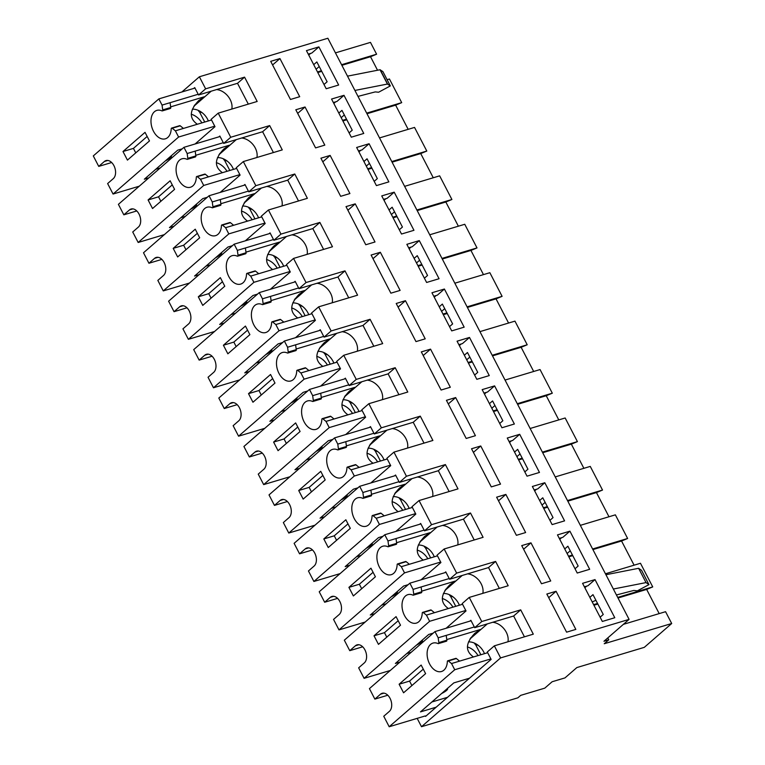 <?xml version="1.0" encoding="UTF-8"?>
<svg xmlns="http://www.w3.org/2000/svg" width="765" height="765" viewBox="0 0 765 765"><rect width="100%" height="100%" fill="white"/><g stroke="black" fill="none" stroke-linecap="round" stroke-linejoin="round"><path stroke-width="1.15" d="M198.259 110.37L198.613 111.04A1.1 0.803 49 0 0 199.378 111.719L202.123 112.675M223.37 158.795L223.715 159.464A1.1 0.803 49 0 0 224.48 160.153L227.224 161.109M248.472 207.229L248.816 207.889A1.1 0.803 49 0 0 249.581 208.577L252.326 209.534M273.574 255.653L273.918 256.323A1.1 0.803 49 0 0 274.683 257.002L277.427 257.958M298.675 304.078L299.019 304.747A1.1 0.803 49 0 0 299.784 305.436L302.529 306.392M323.777 352.512L324.121 353.172A1.1 0.803 49 0 0 324.886 353.86L327.63 354.817M348.878 400.936L349.223 401.606A1.1 0.803 49 0 0 349.997 402.285L352.732 403.241M373.98 449.361L374.324 450.03A1.1 0.803 49 0 0 375.099 450.719L377.834 451.675M399.081 497.795L399.426 498.455A1.1 0.803 49 0 0 400.2 499.143L402.945 500.1M424.183 546.22L424.527 546.889A1.1 0.803 49 0 0 425.302 547.568L428.046 548.524M449.284 594.644L449.638 595.313A1.1 0.803 49 0 0 450.403 596.002L453.148 596.958M474.396 643.078L474.74 643.738A1.1 0.803 49 0 0 475.505 644.426L478.249 645.383M171.092 155.936A6.598 1.415 -27.4 0 1 171.446 156.156A6.598 1.415 -27.4 0 1 165.45 160.841M172.211 128.233L175.395 130.834L183.428 128.424L180.244 125.823L172.211 128.233A1.1 0.708 -106.7 0 0 171.217 128.826A14.841 9.601 73.3 0 1 165.364 138.819A14.841 9.601 73.3 0 1 151.91 127.353A14.841 9.601 73.3 0 1 156.835 110.389A14.841 9.601 73.3 0 1 161.912 110.868A1.1 0.708 -106.7 0 0 162.706 109.902L162.056 105.092L170.088 102.692L170.738 107.492A1.1 0.708 73.3 0 1 170.318 108.496L162.285 110.906M201.893 122.888A14.841 10.863 49 0 0 191.26 114.234M135.759 152.866L133.435 148.391L147.157 136.457M149.481 140.932L127.439 160.105L122.993 151.518L145.034 132.355L149.481 140.932M133.435 148.391L122.993 151.518M111.661 162.524L98.733 166.397L104.384 161.482A9.897 6.397 73.3 0 1 105.991 160.593A9.897 6.397 73.3 0 1 114.501 166.904A9.897 6.397 73.3 0 1 113.277 178.647L107.626 183.562L113.067 194.042L139.268 186.191M199.952 111.221L199.378 111.719L204.733 122.037M160.248 167.946L155.725 169.294M194.979 88.061L158.843 98.895L93.301 155.917L98.733 166.397M279.942 58.57L299.708 96.696L290.471 99.469L270.705 61.334L279.942 58.57L273.067 64.547L272.283 64.384M214.745 126.196L178.608 137.031L113.067 194.042M148.879 177.834L144.356 179.192L177.69 150.189L182.213 148.831M192.359 109.194A14.841 10.863 -131 0 1 208.348 120.956M158.843 98.895L162.056 105.092M175.395 130.834L178.608 137.031M198.192 94.258L170.088 102.692M231.824 109.06A14.841 10.863 49 0 0 216.581 89.572M183.428 128.424L211.532 120M171.656 128.08L179.679 125.67A1.1 0.708 73.3 0 1 180.244 125.823M194.52 105.245L204.217 96.801L198.747 100.559C189.376 110.361 188.898 118.259 197.332 124.255M196.194 204.36A6.598 1.415 -27.4 0 1 196.548 204.58A6.598 1.415 -27.4 0 1 190.552 209.266M197.313 176.658L200.497 179.259L208.529 176.858L205.345 174.257L197.313 176.658A1.1 0.708 -106.7 0 0 196.318 177.251A14.841 9.601 73.3 0 1 190.466 187.243A14.841 9.601 73.3 0 1 177.011 175.787A14.841 9.601 73.3 0 1 181.936 158.814A14.841 9.601 73.3 0 1 187.014 159.292A1.1 0.708 -106.7 0 0 187.808 158.326L187.157 153.526L195.19 151.116L195.84 155.926A1.1 0.708 73.3 0 1 195.419 156.921L187.387 159.33M227.004 171.322A14.841 10.863 49 0 0 216.361 162.668M160.86 201.3L158.537 196.815L172.259 184.881M174.583 189.357L152.541 208.529L148.094 199.952L170.136 180.779L174.583 189.357M158.537 196.815L148.094 199.952M136.763 210.949L123.834 214.831L129.486 209.916A9.897 6.397 73.3 0 1 131.092 209.017A9.897 6.397 73.3 0 1 139.603 215.328A9.897 6.397 73.3 0 1 138.379 227.071L132.728 231.986L138.169 242.476L164.37 234.616M225.053 159.646L224.48 160.153L229.835 170.471M185.35 216.371L180.827 217.729M220.081 136.495L183.944 147.329L118.403 204.341L123.834 214.831M305.044 106.995L324.809 145.13L315.572 147.894L295.806 109.758L305.044 106.995L298.168 112.971L297.394 112.818M239.847 174.621L203.71 185.455L138.169 242.476M173.98 226.258L169.457 227.616L202.792 198.623L207.315 197.265M217.461 157.628A14.841 10.863 -131 0 1 233.459 169.381M183.944 147.329L187.157 153.526M200.497 179.259L203.71 185.455M223.294 142.692L195.19 151.116M256.925 157.494A14.841 10.863 49 0 0 241.683 138.006M208.529 176.858L236.634 168.424M196.758 176.514L204.781 174.104A1.1 0.708 73.3 0 1 205.345 174.257M219.622 153.669L229.318 145.235L223.858 148.993C214.477 158.785 213.999 166.684 222.433 172.689M221.295 252.785A6.598 1.415 -27.4 0 1 221.649 253.005A6.598 1.415 -27.4 0 1 215.654 257.69M222.414 225.092L225.608 227.693L233.631 225.283L230.447 222.682L222.414 225.092A1.1 0.708 -106.7 0 0 221.42 225.675A14.841 9.601 73.3 0 1 215.567 235.668A14.841 9.601 73.3 0 1 202.113 224.212A14.841 9.601 73.3 0 1 207.047 207.239A14.841 9.601 73.3 0 1 212.115 207.726A1.1 0.708 -106.7 0 0 212.919 206.76L212.259 201.95L220.291 199.541L220.942 204.351A1.1 0.708 73.3 0 1 220.521 205.355L212.498 207.764M252.106 219.746A14.841 10.863 49 0 0 241.463 211.092M185.962 249.725L183.638 245.249L197.36 233.306M199.684 237.791L177.652 256.954L173.196 248.376L195.238 229.204L199.684 237.791M183.638 245.249L173.196 248.376M161.864 259.383L148.936 263.256L154.587 258.341A9.897 6.397 73.3 0 1 156.194 257.442A9.897 6.397 73.3 0 1 164.705 263.753A9.897 6.397 73.3 0 1 163.481 275.496L157.839 280.411L163.27 290.901L189.471 283.04M250.155 208.08L249.581 208.577L254.936 218.895M210.452 264.795L205.928 266.153M245.182 184.92L209.046 195.754L143.504 252.766L148.936 263.256M330.145 155.419L349.911 193.555L340.674 196.318L320.908 158.192L330.145 155.419L323.27 161.405L322.495 161.243M264.948 223.055L228.812 233.889L163.27 290.901M199.082 274.692L194.559 276.041L227.894 247.047L232.417 245.689M242.562 206.053A14.841 10.863 -131 0 1 258.56 217.815M209.046 195.754L212.259 201.95M225.608 227.693L228.812 233.889M248.395 191.116L220.291 199.541M282.027 205.919A14.841 10.863 49 0 0 266.784 186.431M233.631 225.283L261.745 216.858M221.86 224.939L229.892 222.529A1.1 0.708 73.3 0 1 230.447 222.682M244.724 202.094L254.42 193.66L248.96 197.418C239.579 207.21 239.11 215.108 247.535 221.114M246.397 301.219A6.598 1.415 -27.4 0 1 246.76 301.439A6.598 1.415 -27.4 0 1 240.755 306.124M247.516 273.516L250.71 276.117L258.733 273.707L255.548 271.106L247.516 273.516A1.1 0.708 -106.7 0 0 246.531 274.109A14.841 9.601 73.3 0 1 240.669 284.102A14.841 9.601 73.3 0 1 227.215 272.636A14.841 9.601 73.3 0 1 232.149 255.673A14.841 9.601 73.3 0 1 237.217 256.151A1.1 0.708 -106.7 0 0 238.02 255.185L237.36 250.375L245.393 247.975L246.043 252.775A1.1 0.708 73.3 0 1 245.622 253.779L237.599 256.189M277.207 268.171A14.841 10.863 49 0 0 266.564 259.517M211.064 298.149L208.74 293.674L222.462 281.74M224.786 286.215L202.754 305.388L198.307 296.801L220.339 277.638L224.786 286.215M208.74 293.674L198.307 296.801M186.966 307.807L174.047 311.68L179.689 306.765A9.897 6.397 73.3 0 1 181.295 305.876A9.897 6.397 73.3 0 1 189.806 312.187A9.897 6.397 73.3 0 1 188.592 323.93L182.94 328.845L188.372 339.325L214.583 331.474M275.266 256.505L274.683 257.002L280.038 267.32M235.553 313.229L231.03 314.578M270.294 233.344L234.157 244.178L168.606 301.2L174.047 311.68M355.247 203.853L375.013 241.979L365.775 244.752L346.01 206.617L355.247 203.853L348.371 209.83L347.597 209.667M290.059 271.479L253.923 282.314L188.372 339.325M224.183 323.117L219.66 324.475L252.995 295.472L257.518 294.114M267.664 254.477A14.841 10.863 -131 0 1 283.662 266.239M234.157 244.178L237.36 250.375M250.71 276.117L253.923 282.314M273.497 239.541L245.393 247.975M307.128 254.343A14.841 10.863 49 0 0 291.886 234.855M258.733 273.707L286.846 265.283M246.961 273.363L254.994 270.953A1.1 0.708 73.3 0 1 255.548 271.106M269.825 250.528L279.521 242.084L274.061 245.842C264.68 255.644 264.212 263.543 272.636 269.538M271.499 349.643A6.598 1.415 -27.4 0 1 271.862 349.863A6.598 1.415 -27.4 0 1 265.857 354.549M272.617 321.941L275.811 324.542L283.844 322.142L280.65 319.541L272.617 321.941A1.1 0.708 -106.7 0 0 271.632 322.534A14.841 9.601 73.3 0 1 265.771 332.526A14.841 9.601 73.3 0 1 252.316 321.07A14.841 9.601 73.3 0 1 257.25 304.097A14.841 9.601 73.3 0 1 262.319 304.575A1.1 0.708 -106.7 0 0 263.122 303.609L262.472 298.809L270.494 296.399L271.154 301.209A1.1 0.708 73.3 0 1 270.733 302.204L262.701 304.613M302.309 316.605A14.841 10.863 49 0 0 291.666 307.951M236.165 346.583L233.841 342.098L247.564 330.164M249.887 334.64L227.855 353.812L223.409 345.235L245.441 326.062L249.887 334.64M233.841 342.098L223.409 345.235M212.068 356.232L199.149 360.114L204.8 355.199A9.897 6.397 73.3 0 1 206.397 354.3A9.897 6.397 73.3 0 1 214.908 360.611A9.897 6.397 73.3 0 1 213.693 372.354L208.042 377.269L213.473 387.759L239.684 379.899M300.368 304.929L299.784 305.436L305.139 315.754M260.655 361.654L256.132 363.012M295.395 281.778L259.259 292.613L193.708 349.624L199.149 360.114M380.348 252.278L400.114 290.413L390.877 293.177L371.111 255.041L380.348 252.278L373.473 258.254L372.698 258.101M315.161 319.904L279.024 330.738L213.473 387.759M249.285 371.541L244.762 372.899L278.097 343.906L282.62 342.548M292.775 302.911A14.841 10.863 -131 0 1 308.764 314.664M259.259 292.613L262.472 298.809M275.811 324.542L279.024 330.738M298.608 287.975L270.494 296.399M332.24 302.777A14.841 10.863 49 0 0 316.987 283.289M283.844 322.142L311.948 313.707M272.063 321.797L280.095 319.387A1.1 0.708 73.3 0 1 280.65 319.541M294.927 298.952L304.623 290.518L299.163 294.276C289.782 304.068 289.313 311.967 297.738 317.972M296.6 398.068A6.598 1.415 -27.4 0 1 296.963 398.288A6.598 1.415 -27.4 0 1 290.958 402.973M297.719 370.375L300.913 372.976L308.945 370.566L305.751 367.965L297.719 370.375A1.1 0.708 -106.7 0 0 296.734 370.958A14.841 9.601 73.3 0 1 290.872 380.951A14.841 9.601 73.3 0 1 277.418 369.495A14.841 9.601 73.3 0 1 282.352 352.522A14.841 9.601 73.3 0 1 287.43 353.009A1.1 0.708 -106.7 0 0 288.223 352.043L287.573 347.233L295.596 344.824L296.256 349.634A1.1 0.708 73.3 0 1 295.835 350.638L287.803 353.048M327.41 365.029A14.841 10.863 49 0 0 316.767 356.375M261.267 395.008L258.943 390.532L272.675 378.589M274.989 383.074L252.957 402.237L248.51 393.659L270.542 374.487L274.989 383.074M258.943 390.532L248.51 393.659M237.169 404.666L224.25 408.539L229.902 403.624A9.897 6.397 73.3 0 1 231.508 402.725A9.897 6.397 73.3 0 1 240.009 409.036A9.897 6.397 73.3 0 1 238.795 420.779L233.143 425.694L238.575 436.184L264.786 428.324M325.469 353.363L324.886 353.86L330.241 364.178M285.756 410.078L281.233 411.436M320.497 330.203L284.36 341.037L218.809 398.049L224.25 408.539M405.45 300.702L425.216 338.838L415.978 341.601L396.213 303.476L405.45 300.702L398.575 306.689L397.8 306.526M340.262 368.338L304.126 379.172L238.575 436.184M274.386 419.975L269.863 421.324L303.208 392.33L307.731 390.972M317.877 351.336A14.841 10.863 -131 0 1 333.865 363.098M284.36 341.037L287.573 347.233M300.913 372.976L304.126 379.172M323.71 336.399L295.596 344.824M357.341 351.202A14.841 10.863 49 0 0 342.098 331.714M308.945 370.566L337.049 362.141M297.164 370.222L305.197 367.812A1.1 0.708 73.3 0 1 305.751 367.965M320.028 347.377L329.734 338.943L324.264 342.701C314.884 352.493 314.415 360.392 322.84 366.397M321.702 446.502A6.598 1.415 -27.4 0 1 322.065 446.722A6.598 1.415 -27.4 0 1 316.06 451.407M322.83 418.799L326.014 421.4L334.047 418.991L330.853 416.389L322.83 418.799A1.1 0.708 -106.7 0 0 321.836 419.392A14.841 9.601 73.3 0 1 315.974 429.385A14.841 9.601 73.3 0 1 302.519 417.92A14.841 9.601 73.3 0 1 307.454 400.956A14.841 9.601 73.3 0 1 312.531 401.434A1.1 0.708 -106.7 0 0 313.325 400.468L312.675 395.658L320.698 393.258L321.357 398.058A1.1 0.708 73.3 0 1 320.937 399.062L312.904 401.472M352.512 413.454A14.841 10.863 49 0 0 341.869 404.8M286.368 443.432L284.054 438.957L297.776 427.023M300.09 431.498L278.058 450.671L273.612 442.084L295.644 422.921L300.09 431.498M284.054 438.957L273.612 442.084M262.271 453.09L249.352 456.963L255.003 452.048A9.897 6.397 73.3 0 1 256.61 451.159A9.897 6.397 73.3 0 1 265.111 457.47A9.897 6.397 73.3 0 1 263.896 469.213L258.245 474.128L263.676 484.608L289.887 476.758M350.571 401.788L349.997 402.285L355.343 412.603M310.867 458.512L306.335 459.861M345.598 378.627L309.462 389.462L243.911 446.483L249.352 456.963M430.552 349.136L450.317 387.262L441.089 390.035L421.324 351.9L430.552 349.136L423.676 355.113L422.902 354.95M365.364 416.762L329.227 427.597L263.676 484.608M299.488 468.4L294.965 469.758L328.309 440.755L332.832 439.397M342.978 399.76A14.841 10.863 -131 0 1 358.967 411.522M309.462 389.462L312.675 395.658M326.014 421.4L329.227 427.597M348.811 384.824L320.698 393.258M382.443 399.626A14.841 10.863 49 0 0 367.2 380.138M334.047 418.991L362.151 410.566M322.266 418.646L330.298 416.236A1.1 0.708 73.3 0 1 330.853 416.389M345.13 395.811L354.836 387.367L349.366 391.125C339.995 400.927 339.517 408.826 347.941 414.821M346.803 494.926A6.598 1.415 -27.4 0 1 347.167 495.146A6.598 1.415 -27.4 0 1 341.161 499.832M347.932 467.224L351.116 469.825L359.148 467.425L355.955 464.824L347.932 467.224A1.1 0.708 -106.7 0 0 346.937 467.817A14.841 9.601 73.3 0 1 341.075 477.809A14.841 9.601 73.3 0 1 327.621 466.354A14.841 9.601 73.3 0 1 332.555 449.38A14.841 9.601 73.3 0 1 337.633 449.858A1.1 0.708 -106.7 0 0 338.426 448.892L337.776 444.092L345.809 441.682L346.459 446.492A1.1 0.708 73.3 0 1 346.038 447.487L338.006 449.897M377.614 461.888A14.841 10.863 49 0 0 366.971 453.234M311.47 491.866L309.156 487.382L322.878 475.447M325.202 479.923L303.16 499.096L298.713 490.518L320.745 471.345L325.202 479.923M309.156 487.382L298.713 490.518M287.382 501.515L274.453 505.397L280.105 500.482A9.897 6.397 73.3 0 1 281.711 499.583A9.897 6.397 73.3 0 1 290.212 505.894A9.897 6.397 73.3 0 1 288.998 517.637L283.346 522.552L288.778 533.042L314.989 525.182M375.672 450.212L375.099 450.719L380.454 461.037M335.969 506.937L331.446 508.295M370.7 427.061L334.563 437.896L269.012 494.907L274.453 505.397M455.653 397.561L475.419 435.696L466.191 438.46L446.425 400.325L455.653 397.561L448.778 403.538L448.003 403.385M390.466 465.187L354.329 476.021L288.778 533.042M324.589 516.824L320.066 518.182L353.411 489.189L357.934 487.831M368.08 448.194A14.841 10.863 -131 0 1 384.068 459.947M334.563 437.896L337.776 444.092M351.116 469.825L354.329 476.021M373.913 433.258L345.809 441.682M407.544 448.061A14.841 10.863 49 0 0 392.302 428.572M359.148 467.425L387.253 458.99M347.367 467.08L355.4 464.671A1.1 0.708 73.3 0 1 355.955 464.824M370.231 444.236L379.937 435.801L374.468 439.559C365.096 449.351 364.618 457.25 373.052 463.255M371.905 543.351A6.598 1.415 -27.4 0 1 372.268 543.571A6.598 1.415 -27.4 0 1 366.272 548.256M373.033 515.658L376.217 518.259L384.25 515.849L381.066 513.248L373.033 515.658A1.1 0.708 -106.7 0 0 372.039 516.241A14.841 9.601 73.3 0 1 366.177 526.234A14.841 9.601 73.3 0 1 352.722 514.778A14.841 9.601 73.3 0 1 357.657 497.805A14.841 9.601 73.3 0 1 362.734 498.292A1.1 0.708 -106.7 0 0 363.528 497.327L362.878 492.517L370.91 490.107L371.561 494.917A1.1 0.708 73.3 0 1 371.14 495.921L363.107 498.331M402.715 510.312A14.841 10.863 49 0 0 392.072 501.658M336.581 540.291L334.257 535.816L347.979 523.872M350.303 528.357L328.262 547.52L323.815 538.942L345.857 519.77L350.303 528.357M334.257 535.816L323.815 538.942M312.483 549.949L299.555 553.822L305.206 548.907A9.897 6.397 73.3 0 1 306.813 548.008A9.897 6.397 73.3 0 1 315.314 554.319A9.897 6.397 73.3 0 1 314.099 566.062L308.448 570.977L313.889 581.467L340.09 573.607M400.774 498.646L400.2 499.143L405.555 509.461M361.07 555.361L356.547 556.719M395.801 475.486L359.665 486.32L294.123 543.332L299.555 553.822M480.755 445.985L500.52 484.121L491.293 486.884L471.527 448.759L480.755 445.985L473.889 451.972L473.105 451.809M415.567 513.621L379.43 524.455L313.889 581.467M349.701 565.259L345.178 566.607L378.512 537.613L383.036 536.255M393.181 496.619A14.841 10.863 -131 0 1 409.17 508.381M359.665 486.32L362.878 492.517M376.217 518.259L379.43 524.455M399.014 481.682L370.91 490.107M432.646 496.485A14.841 10.863 49 0 0 417.403 476.997M384.25 515.849L412.354 507.425M372.469 515.505L380.501 513.095A1.1 0.708 73.3 0 1 381.066 513.248M395.333 492.66L405.039 484.226L399.569 487.984C390.198 497.776 389.72 505.675 398.154 511.68M397.006 591.785A6.598 1.415 -27.4 0 1 397.37 592.005A6.598 1.415 -27.4 0 1 391.374 596.69M398.135 564.082L401.319 566.683L409.351 564.274L406.167 561.673L398.135 564.082A1.1 0.708 -106.7 0 0 397.14 564.675A14.841 9.601 73.3 0 1 391.288 574.668A14.841 9.601 73.3 0 1 377.824 563.203A14.841 9.601 73.3 0 1 382.758 546.239A14.841 9.601 73.3 0 1 387.836 546.717A1.1 0.708 -106.7 0 0 388.63 545.751L387.979 540.941L396.012 538.541L396.662 543.341A1.1 0.708 73.3 0 1 396.241 544.345L388.209 546.755M427.817 558.737A14.841 10.863 49 0 0 417.183 550.083M361.682 588.715L359.359 584.24L373.081 572.306M375.405 576.781L353.363 595.954L348.916 587.367L370.958 568.204L375.405 576.781M359.359 584.24L348.916 587.367M337.585 598.373L324.656 602.246L330.308 597.331A9.897 6.397 73.3 0 1 331.914 596.442A9.897 6.397 73.3 0 1 340.415 602.753A9.897 6.397 73.3 0 1 339.201 614.496L333.55 619.411L338.991 629.891L365.192 622.041M425.311 547.577L430.657 557.886M386.172 603.795L381.649 605.144M420.903 523.91L384.766 534.745L319.225 591.766L324.656 602.246M505.866 494.419L525.631 532.545L516.394 535.318L496.628 497.183L505.866 494.419L498.99 500.396L498.206 500.234M440.669 562.046L404.532 572.88L338.991 629.891M374.802 613.683L370.279 615.041L403.614 586.038L408.137 584.68M418.283 545.043A14.841 10.863 -131 0 1 434.271 556.805M384.766 534.745L387.979 540.941M401.319 566.683L404.532 572.88M424.116 530.107L396.012 538.541M457.747 544.91A14.841 10.863 49 0 0 442.505 525.421M409.351 564.274L437.456 555.849M397.57 563.929L405.603 561.52A1.1 0.708 73.3 0 1 406.167 561.673M420.434 541.094L430.14 532.65L424.671 536.408C415.299 546.21 414.821 554.109 423.255 560.104M422.117 640.209A6.598 1.415 -27.4 0 1 422.471 640.429A6.598 1.415 -27.4 0 1 416.476 645.115M423.236 612.507L426.421 615.108L434.453 612.708L431.269 610.107L423.236 612.507A1.1 0.708 -106.7 0 0 422.242 613.1A14.841 9.601 73.3 0 1 416.389 623.093A14.841 9.601 73.3 0 1 402.935 611.637A14.841 9.601 73.3 0 1 407.86 594.663A14.841 9.601 73.3 0 1 412.937 595.141A1.1 0.708 -106.7 0 0 413.731 594.176L413.081 589.375L421.113 586.965L421.764 591.775A1.1 0.708 73.3 0 1 421.343 592.77L413.31 595.18M452.928 607.171A14.841 10.863 49 0 0 442.285 598.517M386.784 637.149L384.46 632.665L398.183 620.731M400.506 625.206L378.465 644.379L374.018 635.801L396.06 616.628L400.506 625.206M384.46 632.665L374.018 635.801M362.686 646.798L349.758 650.68L355.409 645.765A9.897 6.397 73.3 0 1 357.016 644.866A9.897 6.397 73.3 0 1 365.527 651.178A9.897 6.397 73.3 0 1 364.303 662.92L358.651 667.835L364.092 678.326L390.293 670.465M450.977 595.495L450.403 596.002L455.758 606.32M411.274 652.22L406.751 653.578M446.005 572.344L409.868 583.179L344.327 640.19L349.758 650.68M530.967 542.844L550.733 580.979L541.496 583.743L521.73 545.608L530.967 542.844L524.092 548.821L523.308 548.668M465.77 610.47L429.634 621.304L364.092 678.326M399.904 662.107L395.381 663.465L428.716 634.472L433.239 633.114M443.384 593.477A14.841 10.863 -131 0 1 459.373 605.23M409.868 583.179L413.081 589.375M426.421 615.108L429.634 621.304M449.218 578.541L421.113 586.965M482.849 593.344A14.841 10.863 49 0 0 467.606 573.855M434.453 612.708L462.557 604.274M422.682 612.363L430.705 609.954A1.1 0.708 73.3 0 1 431.269 610.107M445.546 589.519L455.242 581.084L449.782 584.843C440.401 594.635 439.923 602.533 448.357 608.538M447.219 688.634A6.598 1.415 -27.4 0 1 447.573 688.854A6.598 1.415 -27.4 0 1 441.577 693.539M448.338 660.941L451.522 663.542L459.555 661.132L456.37 658.531L448.338 660.941A1.1 0.708 -106.7 0 0 447.343 661.524A14.841 9.601 73.3 0 1 441.491 671.517A14.841 9.601 73.3 0 1 428.037 660.061A14.841 9.601 73.3 0 1 432.961 643.088A14.841 9.601 73.3 0 1 438.039 643.575A1.1 0.708 -106.7 0 0 438.833 642.61L438.182 637.8L446.215 635.39L446.865 640.2A1.1 0.708 73.3 0 1 446.444 641.204L438.412 643.614M478.029 655.595A14.841 10.863 49 0 0 467.386 646.941M411.886 685.574L409.562 681.099L423.284 669.155M425.608 673.64L403.566 692.803L399.12 684.226L421.161 665.053L425.608 673.64M409.562 681.099L399.12 684.226M387.788 695.232L374.86 699.105L380.511 694.19A9.897 6.397 73.3 0 1 382.118 693.291A9.897 6.397 73.3 0 1 390.628 699.602A9.897 6.397 73.3 0 1 389.404 711.345L383.753 716.26L389.194 726.75L425.33 715.916L425.579 716.394L491.12 659.382L487.295 651.99L494.353 645.842L500.606 657.91L629.088 619.382L603.948 641.252L608.768 639.808L604.245 643.738L671.699 623.513L644.293 647.353L576.839 667.577L564.972 677.905L552.129 681.749L544.785 688.146L520.688 695.366L517.867 697.823L421.496 726.712L500.606 657.91M476.079 643.929L475.505 644.426L480.86 654.744M447.515 697.307L431.852 702.002M471.106 620.769L434.969 631.603L369.428 688.615L374.86 699.105M556.069 591.269L575.835 629.404L566.597 632.167L546.832 594.042L556.069 591.269L549.194 597.255L548.419 597.092M490.872 658.904L454.735 669.738L389.194 726.75M436.146 707.195L420.482 711.89L453.817 682.896L469.49 678.201M468.486 641.902A14.841 10.863 -131 0 1 484.484 653.664M434.969 631.603L438.182 637.8M451.522 663.542L454.735 669.738M474.319 626.965L446.215 635.39M507.95 641.768A14.841 10.863 49 0 0 492.708 622.28M459.555 661.132L487.659 652.708M447.783 660.788L455.806 658.378A1.1 0.708 73.3 0 1 456.37 658.531M470.647 637.943L480.344 629.509L474.883 633.267C465.503 643.059 465.024 650.958 473.459 656.963M323.997 84.494L327.124 81.769L316.853 61.936L313.717 64.662M319.225 66.517L316.088 69.242M181.879 91.991L199.378 76.777L205.622 88.836L244.571 77.15L257.174 101.468L218.226 113.144L230.734 137.26L269.682 125.584L282.275 149.892L243.327 161.568L255.835 185.685L294.783 174.009L307.377 198.317L268.429 209.993L280.937 234.119L319.885 222.433L332.479 246.751L293.531 258.427L306.038 282.543L344.986 270.867L357.59 295.175L318.642 306.851L331.14 330.968L370.088 319.292L382.691 343.6L343.743 355.276L356.241 379.402L395.189 367.716L407.793 392.034L368.845 403.71L381.343 427.826L420.291 416.15L432.894 440.458L393.946 452.134L406.445 476.251L445.393 464.575L457.996 488.883L419.048 500.559L431.546 524.685L470.494 512.999L483.098 537.317L444.149 548.993L456.648 573.109L495.596 561.433L508.199 585.741L469.251 597.417L481.759 621.534L520.707 609.858L533.301 634.166L494.353 645.842M195.094 143.983L214.994 126.674L211.169 119.283L218.226 113.144M377.537 70.246L370.528 56.725L376.6 54.21L370.47 42.381L335.453 52.881M408.166 129.333L395.629 105.149L401.702 102.634L389.442 78.996L387.109 79.694M433.267 177.757L420.731 153.574L426.803 151.059L414.544 127.42L379.526 137.92M458.369 226.191L445.832 202.008L451.905 199.493L439.655 175.845L404.628 186.344M483.47 274.616L470.934 250.432L477.006 247.917L464.757 224.279L429.729 234.779M508.572 323.04L496.036 298.857L502.108 296.342L489.858 272.703L454.831 283.203M533.674 371.474L521.137 347.291L527.209 344.776L514.96 321.128L479.932 331.628M558.775 419.899L546.239 395.715L552.311 393.2L540.061 369.562L505.034 380.062M583.877 468.323L571.34 444.14L577.422 441.625L565.163 417.986L530.145 428.486M608.978 516.758L596.451 492.574L602.524 490.059L590.264 466.411L555.247 476.911M634.089 565.182L621.553 540.998L627.625 538.484L615.366 514.845L580.348 525.345M659.191 613.606L646.654 589.423L652.727 586.908L640.468 563.269L605.45 573.769M671.699 623.513L665.569 611.694L623.389 624.345M417.174 718.364L421.496 726.712M593.611 604.637L597.542 603.451M617.699 597.408L652.727 586.908M568.51 556.203L572.44 555.027M592.598 548.983L627.625 538.484M543.408 507.778L547.338 506.602M567.496 500.559L602.524 490.059M518.307 459.354L522.237 458.168M542.395 452.125L577.422 441.625M493.205 410.92L497.135 409.744M517.293 403.7L552.311 393.2M468.103 362.495L472.034 361.319M492.191 355.276L527.209 344.776M442.992 314.071L446.932 312.885M467.09 306.841L502.108 296.342M417.891 265.637L421.831 264.461M441.988 258.417L477.006 247.917M392.789 217.212L396.729 216.036M416.887 209.993L451.905 199.493M367.688 168.788L371.618 167.602M391.785 161.558L426.803 151.059M342.586 120.354L346.516 119.177M366.674 113.134L401.702 102.634M317.485 71.929L321.415 70.753M341.572 64.709L376.6 54.21M308.725 55.032L310.609 53.397M318.89 46.885L338.656 85.02L326.206 88.75L306.44 50.624L318.89 46.885L311.824 53.034L308.247 54.105M193.765 88.424L194.731 87.593L198.565 94.975L237.513 83.299L248.309 104.126M199.378 76.777L327.86 38.25L629.088 619.382M608.768 639.808L607.783 637.914M582.567 583.322L595.017 579.593L614.783 617.728L602.332 621.457L582.567 583.322M532.364 486.473L544.814 482.734L564.58 520.869L552.129 524.599L532.364 486.473M482.16 389.615L494.601 385.885L514.367 424.011L501.926 427.75L482.16 389.615M431.948 292.756L444.398 289.027L464.164 327.162L451.713 330.891L431.948 292.756M381.745 195.907L394.195 192.168L413.961 230.303L401.51 234.033L381.745 195.907M331.541 99.048L343.992 95.319L363.757 133.445L351.307 137.184L331.541 99.048M356.643 147.473L369.093 143.744L388.859 181.879L376.409 185.608L356.643 147.473M406.846 244.331L419.297 240.602L439.062 278.728L426.612 282.467L406.846 244.331M457.059 341.19L469.5 337.451L489.265 375.586L476.825 379.316L457.059 341.19M507.262 438.039L519.703 434.31L539.468 472.445L527.028 476.174L507.262 438.039M557.465 534.898L569.915 531.168L589.681 569.294L577.231 573.033L557.465 534.898M469.892 621.132L470.858 620.291L474.692 627.683L481.759 621.534M446.119 628.266L466.019 610.948L462.194 603.566L469.251 597.417M444.79 572.708L445.756 571.866L449.591 579.248L456.648 573.109M421.018 579.832L440.917 562.524L437.083 555.132L444.149 548.993M419.689 524.274L420.654 523.442L424.489 530.824L431.546 524.685M395.916 531.407L415.816 514.099L411.981 506.707L419.048 500.559M394.587 475.849L395.553 475.008L399.387 482.399L406.445 476.251M370.805 482.983L390.714 465.665L386.88 458.283L393.946 452.134M369.485 427.425L370.451 426.583L374.286 433.965L381.343 427.826M345.704 434.549L365.613 417.241L361.778 409.849L368.845 403.71M344.384 378.991L345.35 378.159L349.175 385.541L356.241 379.402M320.602 386.124L340.511 368.816L336.676 361.424L343.743 355.276M319.282 330.566L320.248 329.725L324.073 337.116L331.14 330.968M295.5 337.7L315.4 320.382L311.575 313L318.642 306.851M294.181 282.142L295.147 281.3L298.972 288.682L306.038 282.543M270.399 289.266L290.298 271.957L286.473 264.566L293.531 258.427M269.079 233.708L270.045 232.876L273.87 240.258L280.937 234.119M245.297 240.841L265.197 223.533L261.372 216.141L268.429 209.993M243.978 185.283L244.943 184.441L248.768 191.833L255.835 185.685M220.196 192.417L240.095 175.099L236.27 167.717L243.327 161.568M218.867 136.859L219.832 136.017L223.667 143.399L230.734 137.26M198.565 94.975L205.622 88.836M358.001 96.39L375.261 91.905L378.608 92.23L390.332 85.91L382.902 71.594L390.332 85.91M354.922 90.442L387.425 84.054L390.313 85.89M347.501 76.146L380.014 69.758L382.902 71.594M600.123 617.192L603.26 614.477L592.98 594.644L589.844 597.369M595.916 600.305L592.215 601.94M616.437 594.969L633.86 590.437L637.341 590.848L648.969 584.623L646.033 582.595L613.358 589.021M474.692 627.683L513.64 616.007L524.436 636.824M513.64 616.007L520.707 609.858M584.374 586.812L587.95 585.741L595.017 579.593M593.927 605.239L597.857 604.054M618.015 598.01L646.654 589.423M584.852 587.74L586.736 586.105M575.022 568.768L578.149 566.043L567.879 546.22L564.742 548.935M570.25 550.79L567.114 553.516M449.591 579.248L488.539 567.573L499.335 588.4M488.539 567.573L495.596 561.433M559.272 538.378L562.849 537.307L569.915 531.168M568.825 556.805L572.756 555.629M592.913 549.586L621.553 540.998M559.75 539.315L561.634 537.671M549.92 520.343L553.047 517.618L542.777 497.785L539.641 500.511M545.139 502.366L542.012 505.091M424.489 530.824L463.437 519.148L474.233 539.975M463.437 519.148L470.494 512.999M534.171 489.954L537.747 488.883L544.814 482.734M543.724 508.381L547.654 507.205M567.812 501.161L596.451 492.574M534.649 490.881L536.533 489.246M524.819 471.909L527.946 469.194L517.666 449.361L514.539 452.086M520.037 453.932L516.91 456.657M399.387 482.399L438.335 470.724L449.122 491.541M438.335 470.724L445.393 464.575M509.069 441.529L512.646 440.458L519.703 434.31M518.613 459.956L522.552 458.771M542.71 452.727L571.34 444.14M509.547 442.457L511.431 440.822M499.717 423.485L502.844 420.76L492.564 400.936L489.437 403.652M494.936 405.507L491.809 408.233M374.286 433.965L413.224 422.29L424.02 443.117M413.224 422.29L420.291 416.15M483.968 393.095L487.544 392.024L494.601 385.885M493.511 411.522L497.451 410.346M517.609 404.303L546.239 395.715M484.446 394.032L486.33 392.388M474.616 375.06L477.743 372.335L467.463 352.502L464.336 355.228M469.834 357.083L466.707 359.808M349.175 385.541L388.123 373.865L398.919 394.692M388.123 373.865L395.189 367.716M458.857 344.671L462.443 343.6L469.5 337.451M468.409 363.098L472.34 361.922M492.507 355.878L521.137 347.291M459.344 345.598L461.228 343.963M449.504 326.626L452.641 323.911L442.361 304.078L439.234 306.803M444.733 308.649L441.606 311.374M324.073 337.116L363.021 325.441L373.817 346.258M363.021 325.441L370.088 319.292M433.755 296.246L437.331 295.175L444.398 289.027M443.308 314.673L447.238 313.487M467.396 307.444L496.036 298.857M434.243 297.174L436.127 295.539M424.403 278.202L427.539 275.476L417.26 255.653L414.133 258.369M419.631 260.224L416.495 262.95M298.972 288.682L337.92 277.007L348.716 297.834M337.92 277.007L344.986 270.867M408.653 247.812L412.23 246.741L419.297 240.602M418.206 266.239L422.137 265.063M442.294 259.019L470.934 250.432M409.141 248.749L411.025 247.105M399.301 229.777L402.438 227.052L392.158 207.219L389.022 209.945M394.53 211.8L391.393 214.525M273.87 240.258L312.818 228.582L323.614 249.409M312.818 228.582L319.885 222.433M383.552 199.388L387.128 198.317L394.195 192.168M393.105 217.815L397.035 216.638M417.193 210.595L445.832 202.008M384.03 200.315L385.914 198.68M374.2 181.343L377.336 178.618L367.057 158.795L363.92 161.52M369.428 163.366L366.292 166.091M248.768 191.833L287.716 180.158L298.513 200.975M287.716 180.158L294.783 174.009M358.45 150.963L362.027 149.892L369.093 143.744M368.003 169.39L371.933 168.204M392.091 162.161L420.731 153.574M358.928 151.891L360.812 150.256M349.098 132.919L352.235 130.193L341.955 110.37L338.819 113.086M344.327 114.941L341.19 117.667M223.667 143.399L262.615 131.723L273.411 152.551M262.615 131.723L269.682 125.584M333.349 102.529L336.925 101.458L343.992 95.319M342.902 120.956L346.832 119.78M366.99 113.736L395.629 105.149M333.827 103.466L335.711 101.822M317.8 72.532L321.73 71.355M341.888 65.312L370.528 56.725M237.513 83.299L244.571 77.15M646.033 582.595L638.612 568.299L641.558 570.317L648.969 584.623M638.612 568.299L605.947 574.725M425.302 547.568L425.876 547.071M170.738 107.492L162.706 109.902M107.827 160.449L104.384 161.482M193.822 106.297L211.197 91.188M204.217 96.801L170.652 106.871M195.84 155.926L187.808 158.326M132.928 208.883L129.486 209.916M218.924 154.731L236.299 139.613M229.318 145.235L195.754 155.295M220.942 204.351L212.919 206.76M158.03 257.308L154.587 258.341M244.025 203.155L261.401 188.047M254.42 193.66L220.856 203.72M246.043 252.775L238.02 255.185M183.131 305.732L179.689 306.765M269.127 251.58L286.502 236.471M279.521 242.084L245.957 252.154M271.154 301.209L263.122 303.609M208.233 354.166L204.8 355.199M294.238 300.014L311.613 284.896M304.623 290.518L271.068 300.578M296.256 349.634L288.223 352.043M233.335 402.591L229.902 403.624M319.34 348.438L336.715 333.33M329.734 338.943L296.17 349.003M321.357 398.058L313.325 400.468M258.446 451.015L255.003 452.048M344.441 396.863L361.816 381.754M354.836 387.367L321.271 397.437M346.459 446.492L338.426 448.892M283.547 499.449L280.105 500.482M369.543 445.297L386.918 430.179M379.937 435.801L346.373 445.861M371.561 494.917L363.528 497.327M308.649 547.874L305.206 548.907M394.644 493.721L412.019 478.613M405.039 484.226L371.474 494.286M396.662 543.341L388.63 545.751M333.75 596.298L330.308 597.331M419.746 542.146L437.121 527.037M430.14 532.65L396.576 542.72M421.764 591.775L413.731 594.176M358.852 644.732L355.409 645.765M444.848 590.58L462.223 575.462M455.242 581.084L421.678 591.144M446.865 640.2L438.833 642.61M383.954 693.157L380.511 694.19M469.949 639.005L487.324 623.896M480.344 629.509L446.779 639.569M387.645 84.064L380.234 69.758M387.425 84.054L380.014 69.758"/></g></svg>
